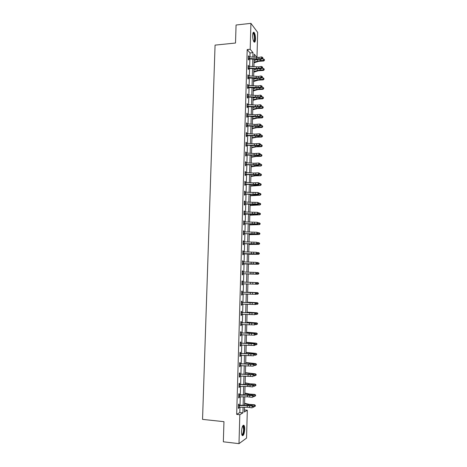 <?xml version="1.0" encoding="UTF-8"?>
<svg xmlns="http://www.w3.org/2000/svg" width="467" height="467" viewBox="0 0 467 467"><rect width="100%" height="100%" fill="white"/><g stroke="black" fill="none" stroke-linecap="round" stroke-linejoin="round"><path stroke-width="0.7" d="M241.532 431.537C241.947 426.815 242.793 424.777 244.06 425.419C244.527 426.132 244.743 427.445 244.708 429.354C244.305 434.053 243.459 436.096 242.169 435.472C241.708 434.759 241.497 433.446 241.532 431.537M252.659 35.364C252.805 32.789 253.283 31.803 254.101 32.404C255.017 33.7 255.484 35.912 255.502 39.041C255.361 41.616 254.877 42.602 254.06 42.007C253.143 40.717 252.676 38.504 252.659 35.364M244.399 409.921L247.312 410.207L246.553 438.087L238.993 443.65L223.343 441.8L223.956 421.672L202.544 419.384L215.065 45.118L235.514 43.028L236.063 25.014L250.925 23.35L257.656 32.381L256.973 57.447L254.276 54.201L254.194 57.283M256.552 57.488L256.973 57.447M249.915 56.921L250.032 52.94L247.189 49.566L236.676 414.392L239.822 412.536L239.974 407.265M240.026 405.263L240.266 396.816M240.324 394.843L240.563 386.396M240.616 384.458L240.861 376.005M240.914 374.096L241.153 365.643M241.206 363.77L241.445 355.311M241.497 353.472L241.737 345.008M241.789 343.198L242.029 334.734M242.081 332.959L242.32 324.489M242.373 322.744L242.612 314.273M242.659 312.563L242.898 304.087M242.951 302.406L243.19 293.93M243.237 292.278L243.476 283.802M243.523 282.179L243.762 273.726M243.809 272.086L244.048 263.68M244.095 262.016L244.334 253.657M244.381 251.976L244.615 243.669M244.667 241.964L244.901 233.704M244.947 231.982L245.181 223.769M245.228 222.023L245.461 213.863M245.514 212.094L245.741 203.986M245.794 202.193L246.021 194.132M246.074 192.322L246.302 184.307M246.354 182.474L246.582 174.512M246.634 172.656L246.856 164.74M246.909 162.866L247.131 154.997M247.189 153.1L247.411 145.278M247.463 143.363L247.685 135.588M247.738 133.655L247.959 125.921M248.012 123.971L248.234 116.283M248.286 114.316L248.508 106.674M248.561 104.684L248.777 97.089M248.835 95.075L249.051 87.533M249.104 85.502L249.32 78.001M249.378 75.946L249.588 68.491M249.647 66.425L249.857 59.011M248.899 56.863L248.438 55.824L248.333 59.472L248.812 60.015L248.835 59.029M248.631 66.361L248.17 65.322L248.065 68.982L248.537 69.501L248.567 68.515M248.356 75.893L247.895 74.843L247.79 78.514L248.269 79.011L248.298 78.018L247.796 78.263M248.082 85.443L247.621 84.393L247.516 88.07L247.995 88.549L248.024 87.557L247.528 87.796M247.808 95.023L247.347 93.966L247.241 97.656L247.72 98.111L247.749 97.113M247.533 104.631L247.072 103.569L246.967 107.264L247.446 107.702L247.475 106.698M247.259 114.263L246.798 113.195L246.693 116.902L247.171 117.316L247.201 116.312M246.985 123.918L246.523 122.85L246.418 126.569L246.897 126.954L246.926 125.95L246.424 126.183M246.71 133.603L246.728 132.902L246.243 132.529L246.138 136.259L246.623 136.627L246.652 135.617L246.15 135.85M246.43 143.316L246.453 142.587L245.969 142.237L245.858 145.978L246.348 146.317L246.378 145.307M246.156 153.053L246.173 152.3L245.689 151.968L245.584 155.721L246.068 156.042L246.097 155.026L245.595 155.254M245.875 162.82L245.899 162.037L245.408 161.728L245.303 165.493L245.788 165.785L245.817 164.775M245.595 172.615L245.619 171.798L245.128 171.517L245.023 175.288L245.514 175.563L245.543 174.547L245.035 174.769M245.315 182.434L245.338 181.593L244.848 181.33L244.743 185.113L245.233 185.364L245.263 184.342L244.755 184.564M245.035 192.281L245.058 191.412L244.568 191.172L244.457 194.967L244.953 195.194L244.982 194.173M244.755 202.153L244.778 201.259L244.288 201.043L244.177 204.85L244.673 205.048L244.702 204.026L244.194 204.242M244.469 212.053L244.498 211.131L244.002 210.944L243.891 214.756L244.387 214.937L244.416 213.904M244.188 221.983L244.212 221.031L243.716 220.868L243.611 224.691L244.107 224.849L244.136 223.816M243.902 231.941L243.932 230.961L243.435 230.821L243.325 234.656L243.821 234.784L243.85 233.751M243.616 241.929L243.646 240.914L243.149 240.797L243.038 244.644L243.535 244.755L243.57 243.716L243.056 243.926M242.834 251.719L243.336 251.941L243.36 250.902L242.863 250.808L242.752 254.661L243.254 254.748L243.284 253.704M242.548 261.73L243.056 261.958L243.073 260.913L242.571 260.843L242.466 264.713L242.968 264.771L242.998 263.727M242.758 271.998L242.787 270.953L242.285 270.907L242.175 274.783L242.677 274.818L242.712 273.773L242.198 273.977M242.472 282.068L242.501 281.017L241.999 281L241.888 284.888L242.391 284.899L242.42 283.848L241.912 284.047M241.684 291.933L242.198 292.173L242.215 291.116L241.708 291.122L241.597 295.021L242.104 295.004L242.134 293.953L241.62 294.152M241.392 302.056L241.906 302.301L241.924 301.238L241.416 301.268L241.305 305.184L241.813 305.144L241.842 304.087L241.334 304.28M241.106 312.213L241.62 312.458L241.637 311.396L241.124 311.448L241.013 315.371L241.527 315.307L241.556 314.25M240.814 322.393L241.328 322.644L241.346 321.576L240.832 321.658L240.721 325.587L241.235 325.499L241.264 324.466M240.523 332.603L241.036 332.854L241.054 331.786L240.54 331.891L240.429 335.837L240.943 335.72L240.972 334.711M240.231 342.842L240.744 343.099L240.762 342.025L240.248 342.153L240.137 346.111L240.651 345.971L240.674 344.985M239.933 353.11L240.452 353.373L240.47 352.293L239.956 352.451L239.84 356.42L240.353 356.251L240.382 355.288M239.641 363.408L240.155 363.67L240.172 362.59L239.659 362.771L239.542 366.753L240.061 366.56L240.091 365.62M239.343 373.734L239.863 374.003L239.88 372.917L239.361 373.127L239.25 377.114L239.764 376.898L239.793 375.982M239.553 384.353L239.583 383.273L239.063 383.506L238.952 387.511L239.472 387.266L239.495 386.378M239.256 394.743L239.285 393.658L238.765 393.92L238.655 397.931L239.174 397.662L239.197 396.798M238.958 405.163L238.993 404.078L238.468 404.364L238.351 408.386L238.876 408.088L238.9 407.247M238.993 443.65L239.816 414.714L242.922 412.851L243.079 407.265M236.676 414.392L239.816 414.714M247.189 49.566L250.189 49.269L250.925 23.35M252.869 57.172L252.997 52.654L250.189 49.269M243.132 405.263L243.371 396.822M243.424 394.854L243.663 386.407M243.716 384.469L243.949 376.023M244.002 374.12L244.241 365.673M244.294 363.799L244.527 355.346M244.58 353.507L244.819 345.055M244.866 343.245L245.105 334.786M245.152 333.012L245.391 324.547M245.438 322.808L245.677 314.344M245.724 312.633L245.963 304.163M246.01 302.482L246.243 294.012M246.29 292.365L246.529 283.889M246.57 282.272L246.81 273.82M246.856 272.179L247.09 263.779M247.136 262.121L247.37 253.774M247.417 252.087L247.65 243.786M247.697 242.087L247.93 233.833M247.977 232.111L248.205 223.903M248.251 222.158L248.485 214.003M248.532 212.24L248.759 204.132M248.806 202.345L249.034 194.29M249.086 192.48L249.308 184.471M249.36 182.638L249.582 174.676M249.635 172.831L249.857 164.915M249.909 163.041L250.125 155.178M250.178 153.287L250.4 145.465M250.452 143.556L250.668 135.786M250.726 133.854L250.942 126.125M250.995 124.175L251.211 116.493M251.264 114.526L251.48 106.89M251.532 104.9L251.748 97.311M251.801 95.303L252.011 87.761M252.069 85.73L252.279 78.234M252.338 76.185L252.542 68.737M252.6 66.664L252.81 59.262M244.469 407.259L244.34 411.999L247.312 410.207M254.136 59.373L253.925 66.775M253.873 68.842L253.663 76.29M253.604 78.339L253.4 85.835M253.342 87.866L253.132 95.402M253.079 97.416L252.869 104.999M252.81 106.99L252.6 114.619M252.542 116.592L252.332 124.269M252.279 126.218L252.063 133.941M252.011 135.874L251.795 143.643M251.742 145.552L251.52 153.369M251.468 155.26L251.252 163.123M251.199 164.991L250.977 172.907M250.931 174.751L250.709 182.714M250.656 184.541L250.435 192.55M250.382 194.36L250.16 202.409M250.114 204.202L249.886 212.304M249.839 214.067L249.612 222.222M249.565 223.967L249.331 232.163M249.285 233.891L249.057 242.139M249.01 243.844L248.777 252.139M248.73 253.82L248.502 262.168M248.456 263.832L248.222 272.226M248.175 273.866L247.942 282.313M247.895 283.93L247.662 292.4M247.615 294.047L247.382 302.517M247.335 304.198L247.096 312.662M247.049 314.373L246.815 322.837M246.769 324.577L246.535 333.035M246.483 334.81L246.249 343.268M246.197 345.072L245.963 353.525M245.911 355.364L245.677 363.816M245.624 365.684L245.391 374.131M245.338 376.034L245.105 384.481M245.052 386.413L244.813 394.854M244.761 396.822L244.527 405.263M250.032 52.94L252.997 52.654M239.822 412.536L242.922 412.851M248.421 56.419L248.911 56.373M248.152 65.894L248.642 65.847M247.878 75.391L248.374 75.35M247.609 84.918L248.1 84.877M247.335 94.468L247.825 94.427M247.061 104.042L247.557 104.007M246.786 113.644L247.282 113.615M246.512 123.27L247.002 123.247M246.232 132.926L246.728 132.902M245.957 142.61L246.453 142.587M245.677 152.318L246.173 152.3M245.403 162.055L245.899 162.037M245.122 171.815L245.619 171.798M244.842 181.605L245.338 181.593M244.562 191.423L245.058 191.412M244.276 201.265L244.778 201.259M243.996 211.137L244.498 211.131M243.716 221.031L244.212 221.031M243.43 230.961L243.932 230.961M243.144 240.914L243.646 240.914M242.858 250.896L243.36 250.902M242.571 260.901L243.073 260.913M242.285 270.942L242.787 270.953M241.999 281.006L242.501 281.017M241.888 284.882L242.391 284.899M241.597 294.986L242.104 295.004M241.305 305.12L241.813 305.144M241.019 315.283L241.527 315.307M240.727 325.47L241.235 325.499M240.435 335.691L240.943 335.72M240.137 345.936L240.651 345.971M239.845 356.216L240.353 356.251M239.553 366.519L240.061 366.56M239.256 376.857L239.764 376.898M238.958 387.219L239.472 387.266M238.66 397.615L239.174 397.662M238.363 408.041L238.876 408.088M248.362 58.486L258.887 58.935L261.555 58.433L261.596 56.91L258.928 57.412L258.887 58.935M258.928 57.412L248.409 56.811M262.507 57.99L262.81 58.194L262.828 57.587L262.524 57.383L262.507 57.99L261.555 58.433L262.32 58.935L259.658 59.432L249.034 58.947L248.339 59.28M248.555 58.393L249.034 58.947M262.32 58.935L262.81 58.194M262.524 57.383L261.596 56.91M254.036 62.852L258.665 61.317L263.651 61.014L263.557 60.459L260.522 60.482L254.06 62.082M264.404 60.167L264.421 59.56L264.404 60.167L263.557 60.459L263.598 58.947L262.174 58.959M257.019 59.607L254.101 60.582M263.598 58.947L264.421 59.56M264.439 60.389L263.651 61.014M252.98 33.052L253.19 32.923C254.608 32.386 255.537 40.95 254.136 41.551L253.721 41.522M253.616 41.312L253.803 41.265C254.889 40.827 254.509 34.465 253.33 33.443L252.91 33.28M254.246 42.158C255.554 41.475 255.064 33.735 253.628 32.486L253.388 32.311M242.723 425.898L243.073 425.781C243.71 426.009 244.019 427.229 244.002 429.442C243.675 433.388 242.963 435.18 241.859 434.806M241.795 434.59C242.752 434.462 243.354 432.757 243.593 429.477L243.073 426.324L242.618 426.091M242.332 435.653C243.371 434.859 243.996 432.74 244.206 429.307C244.235 427.41 244.025 426.102 243.564 425.396L243.348 425.18M258.671 66.904L248.14 66.308L248.105 67.984L256.494 68.515L261.298 67.948L261.339 66.425L258.671 66.904L258.63 68.427M262.256 67.511L262.559 67.703L262.577 67.09L262.267 66.898L262.256 67.511L261.298 67.948L262.069 68.433L259.401 68.906L248.765 68.427L248.07 68.76M248.281 67.896L248.765 68.427M262.069 68.433L262.559 67.703M262.267 66.898L261.339 66.425M258.414 76.425L247.878 75.841L247.831 77.51L258.374 77.948L261.041 77.499L261.082 75.963L258.414 76.425L258.374 77.948M262.326 76.629L262.016 76.442L261.999 77.055L262.308 77.242L262.326 76.629M261.999 77.055L261.041 77.499L261.812 77.96L259.144 78.409L248.31 78.012M248.012 77.429L248.491 77.936M261.812 77.96L262.308 77.242M262.016 76.442L261.082 75.963M253.779 72.181L258.414 70.715L263.4 70.429L263.306 69.898L260.271 69.916L253.797 71.439M264.153 69.595L264.17 68.993L264.153 69.595L263.306 69.898L263.347 68.38L262.092 68.392M256.581 69.063L253.838 69.939M263.347 68.38L264.17 68.993M264.194 69.811L263.4 70.429M253.517 81.538L258.158 80.137L263.154 79.869L263.055 79.361L260.014 79.378L253.54 80.826M263.908 79.051L263.919 78.444L263.908 79.051L263.055 79.361L263.096 77.843L261.888 77.849M256.132 78.544L253.581 79.32M263.096 77.843L263.919 78.444M263.943 79.256L263.154 79.869M247.545 87.072L258.111 87.498L260.79 87.066L260.831 85.531L258.152 85.963L258.111 87.498M258.152 85.963L247.592 85.385M262.069 86.191L261.759 86.01L262.051 86.804L262.069 86.191M261.748 86.623L260.79 87.066L261.561 87.51L258.887 87.936L248.035 87.551M247.738 86.985L248.222 87.469M261.561 87.51L262.051 86.804M261.759 86.01L260.831 85.531M247.271 96.657L257.854 97.072L260.533 96.663L260.574 95.128L257.895 95.537L257.854 97.072M257.895 95.537L247.317 94.964M261.491 96.22L261.8 96.395L261.508 95.607L261.491 96.22L260.533 96.663L261.304 97.089L258.63 97.492L247.948 97.031L247.253 97.352M247.463 96.57L247.948 97.031M261.304 97.089L261.8 96.395M261.508 95.607L260.574 95.128M246.996 106.266L257.591 106.669L260.277 106.289L260.317 104.748L257.632 105.128L257.591 106.669M257.632 105.128L247.043 104.567L247.008 106.26M261.234 105.846L261.543 106.009L261.251 105.227L261.234 105.846L260.277 106.289L261.047 106.692L258.368 107.071L247.673 106.616L246.979 106.937M247.189 106.178L247.673 106.616M261.047 106.692L261.543 106.009M261.251 105.227L260.317 104.748M253.26 90.913L257.901 89.588L262.903 89.337L262.804 88.853L259.763 88.864L253.277 90.236M263.657 88.537L263.674 87.93L263.657 88.537L262.804 88.853L262.845 87.329L261.683 87.335M255.671 88.047L253.318 88.73M262.845 87.329L263.674 87.93M263.692 88.73L262.903 89.337M252.997 100.317L257.644 99.057L262.652 98.829L262.553 98.368L259.506 98.374L253.015 99.675M263.406 98.047L263.423 97.434L263.406 98.047L262.553 98.368L262.594 96.838L261.479 96.844M255.192 97.574L253.056 98.158M262.594 96.838L263.423 97.434M263.446 98.233L262.652 98.829M252.735 109.745L257.387 108.56L262.401 108.35L262.302 107.906L259.249 107.912L252.752 109.132M263.154 107.579L263.172 106.966L263.154 107.579L262.302 107.906L262.343 106.377L261.275 106.377M254.69 107.124L252.793 107.614M262.343 106.377L263.172 106.966M263.195 107.754L262.401 108.35M252.472 119.202L257.13 118.081L262.15 117.894L262.051 117.474L258.992 117.474L252.489 118.624M262.903 117.141L262.921 116.528L262.903 117.141L262.051 117.474L262.092 115.939L261.071 115.939M254.159 116.703L252.53 117.1M262.092 115.939L262.921 116.528M262.944 117.31L262.15 117.894M252.209 128.682L256.868 127.637L261.894 127.462L261.794 127.071L258.736 127.059L252.221 128.133M262.652 126.726L262.67 126.113L262.652 126.726L261.794 127.071L261.835 125.53L260.872 125.53M253.587 126.306L252.268 126.61M261.835 125.53L262.67 126.113M262.693 126.884L261.894 127.462M251.947 138.185L256.611 137.21L261.643 137.059L261.543 136.691L258.479 136.679L251.958 137.672M262.401 136.341L262.413 135.728L262.401 136.341L261.543 136.691L261.584 135.144L260.674 135.144M252.98 135.938L251.999 136.142M261.584 135.144L262.413 135.728M262.436 136.492L261.643 137.059M251.678 147.718L256.348 146.813L261.386 146.685L261.286 146.334L258.216 146.317L251.695 147.239M262.145 145.984L262.162 145.365L262.145 145.984L261.286 146.334L261.327 144.788L260.475 144.782M252.314 145.587L251.736 145.704M261.327 144.788L262.162 145.365M262.185 146.118L261.386 146.685M251.415 157.274L256.091 156.445L261.135 156.334L261.03 156.007L257.959 155.984L251.427 156.83M261.894 155.645L261.905 155.026L261.894 155.645L261.03 156.007L261.071 154.46L260.259 154.454M261.071 154.46L261.905 155.026M261.929 155.774L261.135 156.334M251.147 166.859L255.828 166.1L260.878 166.007L257.696 165.68L251.158 166.445M261.637 165.341L261.654 164.717L261.637 165.341L260.773 165.709L260.82 164.15L260.002 164.145M260.82 164.15L261.654 164.717M261.678 165.458L260.878 166.007M250.884 176.468L255.566 175.785L260.621 175.709L257.44 175.399L250.89 176.088M261.38 175.061L261.397 174.436L261.38 175.061L260.516 175.434L260.557 173.876L259.745 173.864M260.557 173.876L261.397 174.436M261.421 175.166L260.621 175.709M250.616 186.1L260.364 185.44L257.177 185.148L250.621 185.755M261.123 184.804L261.141 184.179L261.123 184.804L260.259 185.189L260.3 183.624L259.483 183.613M260.3 183.624L261.141 184.179M261.164 184.903L260.364 185.44M250.347 195.761L260.107 195.194L256.914 194.926L250.353 195.451M260.866 194.576L260.884 193.951L260.866 194.576L260.002 194.967L260.043 193.396L259.226 193.385M260.043 193.396L260.884 193.951M260.907 194.669L260.107 195.194M250.078 205.451L259.85 204.978L256.652 204.727L250.084 205.171M260.609 204.377L260.627 203.746L260.609 204.377L259.745 204.774L259.786 203.203L258.963 203.186M259.786 203.203L260.627 203.746M260.65 204.458L259.85 204.978M249.804 215.164L259.588 214.785L249.816 214.919M260.353 214.201L260.37 213.571L260.353 214.201L259.483 214.61L259.524 213.028L258.706 213.016M259.524 213.028L260.37 213.571M260.393 214.277L259.588 214.785M249.536 224.907L259.331 224.621L249.541 224.697M260.09 224.055L260.107 223.424L260.09 224.055L259.226 224.469L259.267 222.887L258.444 222.87M259.267 222.887L260.107 223.424M260.137 224.119L259.331 224.621M249.267 234.673L259.068 234.487L249.267 234.498M259.833 233.938L259.85 233.302L259.833 233.938L258.963 234.358L259.004 232.77L258.111 232.753M259.004 232.77L259.85 233.302M259.874 233.99L259.068 234.487M248.993 244.469L258.806 244.375L248.999 244.329M259.57 243.844L259.588 243.208L259.57 243.844L258.7 244.276L258.741 242.682L257.755 242.659M258.741 242.682L259.588 243.208M259.617 243.891L258.806 244.375M248.718 254.287L258.549 254.293L248.724 254.182M259.308 253.785L259.325 253.143L259.308 253.785L258.438 254.217L258.479 252.624L257.405 252.594M258.479 252.624L259.325 253.143M259.354 253.815L258.549 254.293M248.444 264.135L258.286 264.24L248.45 264.071M259.051 263.744L259.062 263.108L259.051 263.744L258.175 264.188L258.216 262.588L257.06 262.559M259.092 263.767L258.286 264.24M260.995 114.876L260.055 114.392L255.221 114.806L246.769 114.199L246.734 115.892L257.335 116.295L260.014 115.939L260.055 114.392L261.304 115.028L260.995 114.876L260.977 115.495L261.286 115.647L261.304 115.028M260.977 115.495L260.014 115.939L260.79 116.324L258.111 116.674L247.399 116.23L246.704 116.552M246.915 115.81L247.399 116.23M260.79 116.324L261.286 115.647M246.442 125.559L257.072 125.95L259.757 125.617L259.798 124.064L261.047 124.695L260.738 124.549L260.72 125.174L261.03 125.319L261.047 124.695M260.738 124.549L259.798 124.064L254.959 124.45L246.494 123.854M260.72 125.174L259.757 125.617L260.533 125.979L257.854 126.306L246.938 125.944M246.64 125.471L247.125 125.868M260.533 125.979L261.03 125.319M260.481 134.251L259.541 133.766L254.696 134.117L246.214 133.539L246.179 135.243L256.809 135.628L259.5 135.319L259.541 133.766L260.79 134.391L260.481 134.251L260.463 134.875L260.773 135.01L260.79 134.391M260.463 134.875L259.5 135.319L260.277 135.663L257.591 135.967L246.664 135.611M246.36 135.161L246.85 135.535M260.277 135.663L260.773 135.01M245.887 144.963L256.546 145.33L259.238 145.05L259.278 143.492L260.533 144.11L260.218 143.982L260.207 144.607L260.516 144.735L260.533 144.11M260.218 143.982L259.278 143.492L254.427 143.813L245.94 143.246M260.207 144.607L259.238 145.05L260.02 145.371L257.329 145.651L246.576 145.225L245.875 145.541M246.086 144.875L246.576 145.225M260.02 145.371L260.516 144.735M259.961 153.736L259.022 153.246L254.165 153.532L245.671 152.989L245.624 154.7L256.284 155.067L258.975 154.81L259.022 153.246L260.271 153.859L259.961 153.736L259.944 154.361L260.259 154.484L260.271 153.859M259.944 154.361L258.975 154.81L259.757 155.108L257.066 155.365L246.109 155.021M245.805 154.618L246.296 154.945M259.757 155.108L260.259 154.484M245.333 164.472L256.015 164.828L258.718 164.594L258.759 163.024L260.014 163.631L259.699 163.52L259.687 164.145L259.996 164.256L260.014 163.631M259.699 163.52L258.759 163.024L253.896 163.281L245.379 162.75L245.344 164.466M259.687 164.145L258.718 164.594L259.5 164.874L256.803 165.102L246.021 164.693L245.315 164.997M245.525 164.39L246.021 164.693M259.5 164.874L259.996 164.256M245.052 174.267L255.753 174.611L258.455 174.407L258.496 172.831L259.751 173.432L259.442 173.327L259.424 173.958L259.74 174.063L259.751 173.432M259.442 173.327L258.496 172.831L253.628 173.053L245.099 172.539M259.424 173.958L258.455 174.407L259.238 174.664L256.541 174.868L245.554 174.541M245.245 174.185L245.741 174.465M259.238 174.664L259.74 174.063M244.772 184.091L255.484 184.424L258.193 184.243L258.233 182.667L259.494 183.257L259.179 183.163L259.162 183.794L259.477 183.893L259.494 183.257M259.179 183.163L258.233 182.667L253.359 182.86L244.819 182.358L244.784 184.086M259.162 183.794L258.193 184.243L258.981 184.483L256.278 184.663L245.274 184.337M244.965 184.01L245.461 184.267M258.981 184.483L259.477 183.893M244.486 193.939L255.221 194.266L257.93 194.109L257.971 192.527L259.232 193.116L258.916 193.029L258.899 193.659L259.214 193.747L259.232 193.116M258.916 193.029L257.971 192.527L244.539 192.2M258.899 193.659L257.93 194.109L258.718 194.33L256.009 194.482L245.181 194.091L244.475 194.389M244.685 193.858L245.181 194.091M258.718 194.33L259.214 193.747M258.654 202.917L257.708 202.415L244.27 202.077L244.218 203.81L257.661 204.003L257.708 202.415L258.969 202.999L258.654 202.917L258.636 203.554L258.952 203.63L258.969 202.999M258.636 203.554L257.661 204.003L258.455 204.202L255.747 204.33L244.714 204.021M244.399 203.735L244.901 203.945M258.455 204.202L258.952 203.63M258.391 212.835L257.44 212.333L243.984 211.977L243.932 213.717L257.399 213.927L257.44 212.333L258.706 212.905L258.391 212.835L258.374 213.472L258.689 213.542L258.706 212.905M258.374 213.472L257.399 213.927L258.193 214.102L243.908 214.12M244.118 213.641L244.62 213.828M258.193 214.102L258.689 213.542M243.64 223.658L257.13 223.874L257.177 222.28L258.444 222.847L258.128 222.782L258.111 223.424L258.426 223.483L258.444 222.847M258.128 222.782L257.177 222.28L243.686 221.901L243.651 223.652M258.111 223.424L257.13 223.874L257.924 224.032L244.334 223.734L243.628 224.026M243.692 221.854L243.996 221.983M243.832 223.576L244.334 223.734M257.924 224.032L258.426 223.483M257.86 232.759L256.908 232.251L243.418 231.86L243.365 233.611L256.868 233.85L256.908 232.251L258.181 232.811L257.86 232.759L257.842 233.401L258.163 233.453L258.181 232.811M257.842 233.401L256.868 233.85L257.661 233.985L244.054 233.669L243.342 233.961M243.406 231.778L243.774 231.941M243.546 233.535L244.054 233.669M257.661 233.985L258.163 233.453M257.597 242.758L256.64 242.25L243.12 241.836L243.079 243.599L256.599 243.856L256.64 242.25L257.912 242.805L257.597 242.758L257.58 243.4L257.895 243.447L257.912 242.805M243.12 241.737L243.558 241.924M257.58 243.4L256.599 243.856L257.399 243.967L243.581 243.71M243.266 243.523L243.768 243.634M257.399 243.967L257.895 243.447M257.329 252.793L256.371 252.279L242.834 251.847L242.793 253.616L256.33 253.89L256.371 252.279L257.65 252.828L257.329 252.793L257.311 253.435L257.632 253.47L257.65 252.828M257.311 253.435L256.33 253.89L257.13 253.978L242.77 253.914M242.98 253.54L243.482 253.628M257.13 253.978L257.632 253.47M242.496 263.662L256.062 263.954L256.103 262.337L257.381 262.874L257.06 262.851L257.043 263.493L257.364 263.522L257.381 262.874M257.06 262.851L256.103 262.337L242.542 261.888L242.507 263.657M257.043 263.493L256.062 263.954L256.862 264.018L242.484 263.931M242.688 263.586L243.196 263.651M256.862 264.018L257.364 263.522M242.204 273.738L255.793 274.041L255.834 272.424L257.113 272.956L256.774 273.586L257.113 272.956M256.792 272.938L255.834 272.424L242.256 271.957L242.215 273.732M242.262 271.771L242.887 272.057M256.774 273.586L255.793 274.041L256.593 274.088L242.723 273.767M242.402 273.656L242.91 273.697M256.593 274.088L257.095 273.604M241.918 283.837L255.525 284.158L255.566 282.535L256.844 283.06L256.506 283.702L256.844 283.06M256.523 283.055L255.566 282.535L241.97 282.05M241.976 281.84L242.665 282.156M258.566 283.761L258.584 283.113L258.566 283.761L257.755 284.216L255.525 284.158L256.506 283.702M256.325 284.181L256.827 283.708M241.626 293.965L255.251 294.303L255.297 292.681L256.103 292.681L241.871 292.266L255.297 292.681L256.255 293.194L256.237 293.848L256.558 293.848L256.255 293.194M256.558 293.848L256.056 294.303L255.251 294.303L256.237 293.848M256.576 293.194L256.103 292.681M241.334 304.122L254.982 304.484L255.023 302.849L255.828 302.832L242.093 302.382L255.023 302.849L255.986 303.369L255.969 304.023L256.29 304.011L256.307 303.357L255.986 303.369M256.29 304.011L255.788 304.461L254.982 304.484L255.969 304.023M256.307 303.357L255.828 302.832M241.042 314.309L254.708 314.688L254.748 313.048L255.56 313.007L241.807 312.54L254.748 313.048L255.712 313.567L255.694 314.227L256.021 314.209L256.039 313.55L255.712 313.567M241.556 314.244L241.042 314.443M256.021 314.209L254.708 314.688L255.694 314.227M256.039 313.55L255.56 313.007M240.75 324.524L254.433 324.915L254.48 323.275L255.286 323.211L241.515 322.726L254.48 323.275L255.443 323.8L255.426 324.454L255.747 324.431L255.764 323.771L255.443 323.8M241.2 324.46L240.75 324.629M255.747 324.431L254.433 324.915L255.426 324.454M255.764 323.771L255.286 323.211M240.458 334.769L254.159 335.178L254.206 333.531L255.017 333.444L241.223 332.942L254.206 333.531L255.169 334.057L255.151 334.716L255.472 334.681L255.49 334.022L255.169 334.057M240.838 334.705L240.458 334.845M255.472 334.681L254.97 335.09L254.159 335.178L255.151 334.716M255.49 334.022L255.017 333.444M240.166 345.043L253.885 345.469L253.925 343.817L254.743 343.712L240.931 343.187L253.925 343.817L254.894 344.348L254.877 345.008L255.204 344.961L255.221 344.302L254.894 344.348M240.482 344.973L240.166 345.09M255.204 344.961L254.696 345.358L253.885 345.469L254.877 345.008M255.221 344.302L254.743 343.712M240.12 355.276L253.61 355.79L253.651 354.138L254.468 354.004L240.639 353.461L253.651 354.138L254.62 354.663L254.603 355.329L254.947 354.611L254.62 354.663M240.12 353.618L239.88 355.34M254.929 355.27L254.603 355.329M254.947 354.611L254.468 354.004M248.17 274.012L258.017 274.217L248.175 273.977M258.788 273.738L258.8 273.096L258.788 273.738L257.907 274.187L257.953 272.582L256.716 272.547M258.8 273.096L257.953 272.582L258.846 273.107M258.829 273.75L258.017 274.217M258.52 283.755L257.644 284.216L257.685 282.605L256.377 282.564M258.537 283.113L257.685 282.605L258.584 283.113M247.668 292.249L257.533 292.634L258.321 293.153L258.257 293.807L258.321 293.153M258.304 293.796L256.138 294.228M258.257 293.807L257.381 294.268L257.422 292.657L247.662 292.284M258.274 293.159L257.533 292.634M247.387 302.202L257.27 302.686L258.053 303.211L257.994 303.883L258.053 303.211M258.035 303.859L255.951 304.315M257.994 303.883L257.113 304.35L257.154 302.733L247.387 302.272M258.012 303.235L257.27 302.686M247.113 312.184L257.002 312.767L257.79 313.304L257.726 313.982L257.79 313.304M257.726 313.982L255.764 314.425M256.844 314.466L256.891 312.843L247.107 312.289M257.743 313.334L257.002 312.767M246.833 322.189L256.733 322.878L257.521 323.427L257.463 324.116L257.521 323.427M257.463 324.116L255.583 324.565M256.576 324.606L256.622 322.977L246.827 322.335M257.48 323.468L256.733 322.878M246.553 332.23L256.465 333.018L257.259 333.572L257.194 334.279L257.259 333.572M257.194 334.279L255.408 334.734M256.307 334.769L256.354 333.14L246.553 332.405M257.212 333.625L256.465 333.018M246.272 342.293L256.196 343.181L256.99 343.753L256.926 344.465L256.99 343.753M256.926 344.465L255.204 344.932M256.039 344.967L256.085 343.333L246.267 342.509M256.943 343.811L256.196 343.181M245.992 352.381L255.928 353.379L256.722 353.957L256.657 354.681L256.722 353.957M256.657 354.681L254.929 355.159M255.77 355.194L255.811 353.554L245.986 352.638M256.675 354.027L255.928 353.379M239.577 365.673L253.33 366.14L253.377 364.482L254.194 364.324L240.342 363.758L253.377 364.482L254.346 365.013L254.328 365.679L254.655 365.614L254.673 364.949L254.346 365.013M239.822 363.945L239.589 365.673M254.655 365.614L254.328 365.679M254.673 364.949L254.194 364.324M245.712 362.503L255.659 363.6L256.453 364.19L256.389 364.931L256.453 364.19M256.389 364.931L254.661 365.41M255.496 365.451L255.542 363.805L245.706 362.795M256.406 364.272L255.659 363.6M239.524 374.306L239.291 376.034L253.056 376.519L253.096 374.855L253.92 374.674L240.05 374.09L253.096 374.855L254.071 375.386L254.054 376.052L254.398 375.316L254.071 375.386M254.381 375.982L254.054 376.052M254.398 375.316L253.92 374.674M245.432 372.648L255.391 373.851L256.179 374.452L256.114 375.205L256.179 374.452M256.114 375.205L254.387 375.696M255.227 375.731L255.268 374.085L245.42 372.981M256.132 374.546L255.391 373.851M239.227 384.691L238.993 386.425L247.779 386.425L252.775 386.927L252.822 385.257L253.645 385.059L247.545 384.493L239.752 384.452L252.822 385.257L253.791 385.795L253.774 386.46L254.124 385.713L253.791 385.795M239.046 384.09L239.752 384.452M254.101 386.378L253.774 386.46M254.124 385.713L253.645 385.059M245.152 382.829L249.921 383.763L255.116 384.131L255.91 384.744L255.846 385.508L255.91 384.744M255.846 385.508L254.112 386.005M254.953 386.046L255 384.388L245.14 383.191M255.863 384.849L255.116 384.131M238.929 395.105L238.695 396.845L247.498 396.827L252.495 397.37L252.542 395.695L253.365 395.467L247.259 394.86L239.46 394.843L238.929 395.105L247.539 395.158L252.542 395.695L253.517 396.232L253.499 396.903L253.826 396.81L253.844 396.139L253.517 396.232M238.754 394.475L239.46 394.843M253.826 396.81L253.499 396.903M253.844 396.139L253.365 395.467M244.866 393.033L249.647 394.049L254.848 394.44L255.642 395.064L255.572 395.841L255.642 395.064M255.572 395.841L253.838 396.343M254.678 396.384L254.725 394.726L248.491 394.212L244.854 393.436M255.589 395.181L254.848 394.44M238.386 407.294L247.212 407.259L252.221 407.837L252.262 406.156L253.091 405.905L246.973 405.263L239.162 405.263L238.631 405.554L247.253 405.584L252.262 406.156L253.237 406.699L253.219 407.37L253.552 407.265L253.569 406.594L253.237 406.699M238.456 404.889L239.162 405.263M253.552 407.265L253.219 407.37M253.569 406.594L253.091 405.905M244.58 403.266L249.366 404.369L254.573 404.784L255.367 405.414L255.303 406.208L255.367 405.414M255.303 406.208L253.563 406.716M254.404 406.757L254.451 405.093L248.21 404.55L244.568 403.71M255.321 405.543L254.451 405.093L254.573 404.784M248.421 56.816L248.374 58.48M256.792 57.505L256.751 59.023M249.466 56.886L249.419 58.404M260.522 60.482L260.557 59.262M257.586 60.908L257.621 59.613M256.535 66.991L256.494 68.515M249.197 66.384L249.15 67.908M256.272 76.5L256.231 78.03M248.923 75.911L248.882 77.44M260.271 69.916L260.3 68.748M257.329 70.319L257.364 69.081M260.014 79.378L260.049 78.258M257.072 79.758L257.101 78.573M247.603 85.391L247.557 87.066M256.009 86.039L255.969 87.568M248.654 85.467L248.607 86.996M247.329 94.97L247.282 96.651M255.753 95.601L255.706 97.136M248.38 95.046L248.333 96.581M255.49 105.192L255.443 106.727M248.105 104.649L248.065 106.19M259.763 88.864L259.792 87.79M256.809 89.22L256.844 88.088M259.506 98.374L259.535 97.352M256.552 98.712L256.581 97.632M259.249 107.912L259.278 106.943M256.295 108.227L256.319 107.206M258.992 117.474L259.016 116.557M256.033 117.766L256.062 116.797M258.736 127.059L258.759 126.195M255.77 127.333L255.799 126.423M258.479 136.679L258.502 135.862M255.513 136.93L255.537 136.066M258.216 146.317L258.239 145.558M255.251 146.545L255.268 145.745M257.959 155.984L257.977 155.278M254.988 156.194L255.005 155.447M257.696 165.68L257.714 165.026M254.719 165.867L254.743 165.172M257.44 175.399L257.451 174.798M254.457 175.563L254.474 174.927M257.177 185.148L257.189 184.599M254.194 185.288L254.206 184.71M256.914 194.926L256.926 194.43M253.925 195.043L253.937 194.517M256.652 204.727L256.663 204.283M253.657 204.82L253.669 204.353M256.389 214.551L256.395 214.166M253.388 214.627L253.4 214.219M256.12 224.411L256.132 224.078M253.126 224.458L253.132 224.107M252.851 234.317L252.863 234.025M255.221 114.806L255.18 116.347M257.375 114.754L257.335 116.295M247.831 114.281L247.79 115.828M246.506 123.86L246.459 125.553M254.959 124.45L254.918 125.997M257.113 124.397L257.072 125.95M247.557 123.942L247.51 125.489M254.696 134.117L254.649 135.669M256.85 134.076L256.809 135.628M247.282 133.626L247.236 135.179M245.951 143.252L245.899 144.957M254.427 143.813L254.387 145.365M256.587 143.778L256.546 145.33M247.002 143.334L246.961 144.893M254.165 153.532L254.118 155.091M256.325 153.503L256.284 155.067M246.728 153.077L246.681 154.635M253.896 163.281L253.85 164.845M256.062 163.257L256.015 164.828M246.448 162.837L246.407 164.407M245.111 172.545L245.064 174.261M253.628 173.053L253.587 174.623M255.793 173.041L255.753 174.611M246.173 172.632L246.127 174.203M253.359 182.86L253.318 184.43M255.531 182.848L255.484 184.424M245.893 182.451L245.846 184.027M244.55 192.206L244.498 193.933M253.091 192.684L253.044 194.266M255.262 192.684L255.221 194.266M245.613 192.299L245.566 193.881M252.822 202.544L252.775 204.126M254.994 202.55L254.953 204.132M245.333 202.17L245.286 203.758M252.548 212.427L252.507 214.014M254.725 212.444L254.684 214.026M245.047 212.076L245.006 213.664M252.279 222.339L252.233 223.932M254.457 222.362L254.416 223.95M244.766 222.006L244.72 223.6M252.005 232.28L251.958 233.874M254.188 232.309L254.147 233.903M244.48 231.959L244.439 233.558M251.731 242.245L251.69 243.844M253.92 242.28L253.873 243.879M244.2 241.947L244.153 243.546M251.456 252.238L251.415 253.844M253.645 252.285L253.604 253.89M243.914 251.958L243.867 253.563M251.182 262.261L251.141 263.873M253.377 262.314L253.33 263.925M243.628 261.999L243.581 263.61M250.907 272.314L250.861 273.925M253.102 272.372L253.061 273.983M243.342 272.068L243.295 273.685M241.982 282.056L241.929 283.831M250.633 282.395L250.586 284.012M252.828 282.459L252.787 284.076M243.056 282.167L243.009 283.784M241.69 292.179L241.637 293.959M250.353 292.5L250.312 294.122M252.554 292.57L252.513 294.192M242.764 292.289L242.717 293.918M241.398 302.336L241.346 304.116M250.078 302.634L250.032 304.262M252.279 302.715L252.238 304.344M242.478 302.447L242.431 304.075M241.106 312.516L241.06 314.303M249.798 312.802L249.752 314.431M252.005 312.884L251.958 314.519M242.186 312.627L242.139 314.262M240.814 322.726L240.768 324.518M249.518 322.995L249.471 324.629M251.731 323.088L251.684 324.723M241.894 322.843L241.848 324.483M240.523 332.965L240.47 334.763M249.238 333.216L249.191 334.857M251.45 333.315L251.409 334.962M241.602 333.082L241.556 334.728M240.231 343.233L240.178 345.037M248.958 343.467L248.911 345.113M251.176 343.578L251.129 345.224M241.311 343.35L241.264 345.002M248.678 353.747L248.631 355.399M250.896 353.863L250.849 355.515M241.019 353.653L240.972 355.305M250.16 333.111L250.166 332.813M252.921 343.549L252.933 343.204M249.88 343.333L249.892 342.971M252.647 353.823L252.659 353.42M249.6 353.589L249.612 353.163M248.391 364.056L248.351 365.708M250.616 364.178L250.569 365.836M240.727 363.98L240.68 365.638M252.367 364.126L252.384 363.665M249.32 363.869L249.331 363.384M248.111 374.394L248.065 376.052M250.335 374.528L250.289 376.186M240.429 374.336L240.382 375.999M252.092 374.458L252.104 373.939M249.039 374.178L249.057 373.629M247.825 384.761L247.779 386.425M250.055 384.901L250.008 386.565M240.137 384.726L240.091 386.39M251.812 384.82L251.83 384.242M248.759 384.522L248.777 383.909M247.539 395.158L247.498 396.827M249.769 395.304L249.728 396.979M239.84 395.14L239.793 396.816M251.532 395.21L251.55 394.574M248.473 394.889L248.491 394.212M238.45 405.455L238.398 407.294M247.253 405.584L247.212 407.259M249.489 405.741L249.442 407.417M239.542 405.589L239.495 407.265M251.252 405.63L251.275 404.93M248.193 405.292L248.21 404.55M254.101 32.404L253.599 32.456M252.863 33.496L253.33 33.443M252.927 33.274L253.19 32.923M242.729 426.085L243.073 425.781M242.536 426.266L243.073 426.324"/></g></svg>
